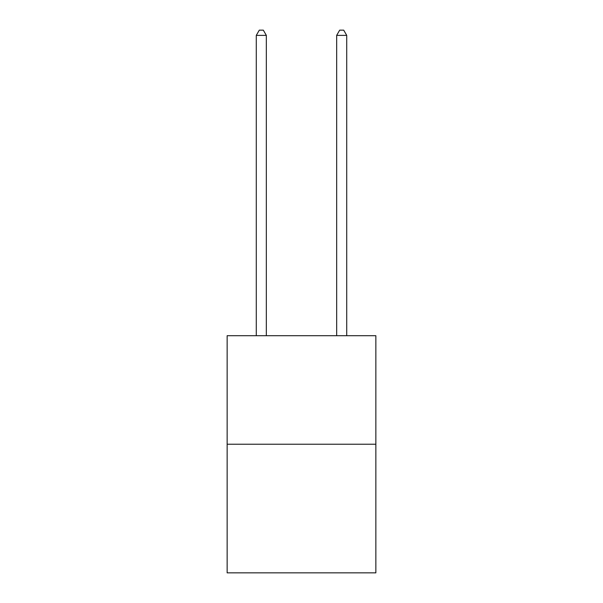 <?xml version="1.0" encoding="UTF-8"?>
<svg xmlns="http://www.w3.org/2000/svg" width="603" height="603" viewBox="0 0 603 603"><rect width="100%" height="100%" fill="white"/><g stroke="black" fill="none" stroke-linecap="round" stroke-linejoin="round"><path stroke-width="0.9" d="M375.857 444.23L375.857 335.705L227.143 335.705L227.143 572.85L375.857 572.85L375.857 444.23L227.143 444.23M266.33 335.705L266.33 35.373L256.283 35.373L256.283 335.705M256.283 35.373L259.298 30.15L263.315 30.15L266.33 35.373M346.717 335.705L346.717 35.373L336.67 35.373L336.67 335.705M336.67 35.373L339.685 30.15L343.702 30.15L346.717 35.373"/></g></svg>

